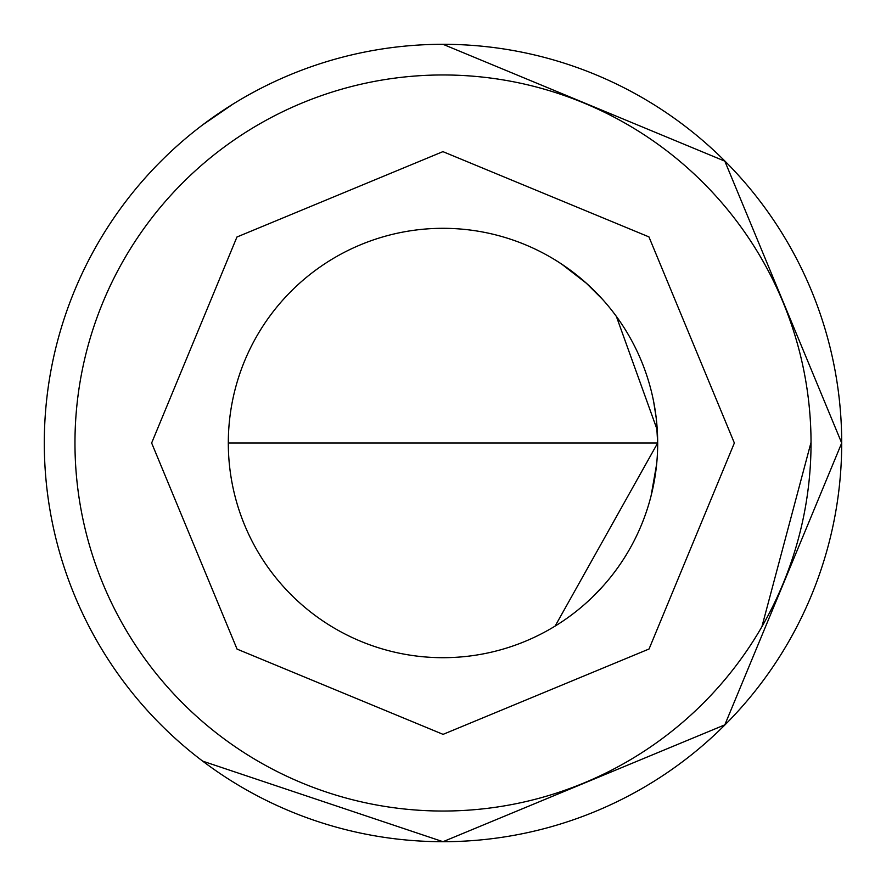 <?xml version="1.0" encoding="UTF-8"?>
<svg xmlns="http://www.w3.org/2000/svg" width="886" height="886" viewBox="0 0 886 886"><rect width="100%" height="100%" fill="white"/><g stroke="black" fill="none" stroke-linecap="round" stroke-linejoin="round"><path stroke-width="1.33" d="M443 74.967A368.033 368.033 0 0 0 74.967 443A368.033 368.033 0 0 0 443 811.033A368.033 368.033 0 0 0 811.033 443A368.033 368.033 0 0 0 443 74.967M151.639 443L236.95 237.005L442.922 151.639L648.94 236.894L734.361 443L649.05 648.995L443.078 734.361L237.06 649.106L151.639 443M811.022 444.971L811.033 443.554M811.033 442.391L761.905 626.701M798.186 346.614L797.832 345.341M761.761 259.044L764.54 263.95M787.809 314.331L788.307 315.693M653.591 401.28L656.238 418.114L657.667 443A214.689 214.689 0 0 0 443 228.311A214.689 214.689 0 0 0 228.311 443A214.689 214.689 0 0 0 443 657.689A214.689 214.689 0 0 0 657.689 443L555.134 626.07M202.728 761.163L443 841.7A398.7 398.7 0 0 1 44.3 443A398.7 398.7 0 0 1 443 44.3A398.7 398.7 0 0 1 841.7 443A398.7 398.7 0 0 1 443 841.7L724.826 724.848L841.7 443.022L724.826 161.152L443 44.3L437.728 44.333M592.225 597.33L602.591 586.587M651.11 495.673L656.604 464.364M657.279 430.053L616.346 316.346M602.735 299.557L585.934 282.822M562.156 264.427L555.588 260.207M561.635 264.072L586.731 283.531M233.118 104.016L202.728 124.826M489.293 47.002L482.316 46.238M443 841.7L724.826 724.848L841.7 443.022L724.826 161.152L443 44.3M228.311 443L657.667 443"/></g></svg>
